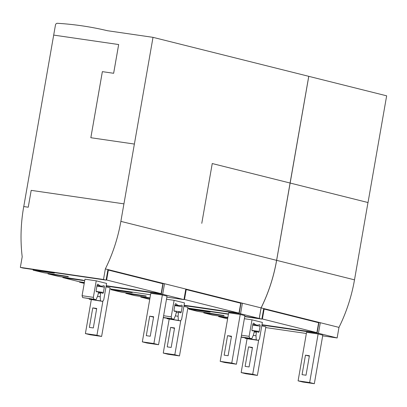 <?xml version="1.0" encoding="UTF-8"?>
<svg xmlns="http://www.w3.org/2000/svg" width="407" height="407" viewBox="0 0 407 407"><rect width="100%" height="100%" fill="white"/><g stroke="black" fill="none" stroke-linecap="round" stroke-linejoin="round"><path stroke-width="0.61" d="M166.494 299.216L174.099 300.32L171.215 316.839L163.614 315.735M174.099 300.32L184.483 302.92L181.598 319.439L180.443 320.874L167.084 318.712L178.358 320.355L178.088 316.264L175.376 315.868M167.053 318.238L167.084 318.712M178.088 316.264L178.434 312.774A0.672 0.356 -81.7 0 1 178.887 312.108A0.672 0.356 -81.7 0 1 178.938 312.118L180.54 312.81A1.007 0.534 98.3 0 0 180.611 312.83A1.007 0.534 98.3 0 0 181.278 311.96L182.204 306.664A1.343 0.712 98.3 0 0 181.7 305.164A1.343 0.712 98.3 0 0 181.476 305.199A14.438 7.641 -81.7 0 1 179.014 305.565A14.438 7.641 -81.7 0 1 176.094 303.851A1.343 0.712 98.3 0 0 175.819 303.693A1.343 0.712 98.3 0 0 174.934 304.848L174.008 310.144A1.007 0.534 98.3 0 0 174.384 311.269A1.007 0.534 98.3 0 0 174.4 311.274L176.099 311.411A0.672 0.356 -81.7 0 1 176.114 311.411A0.672 0.356 -81.7 0 1 176.343 312.255L175.493 315.613L173.881 319.23L163.273 317.689M163.309 317.475L171.79 318.712L171.215 316.839M173.881 319.23L171.79 318.712M180.443 320.874L178.358 320.355M184.081 305.209L239.245 313.192L240.975 303.281L185.74 289.448M239.245 313.192L184.01 299.359M128.2 291.509L132.326 292.541L131.344 292.562L111.213 289.723L121.963 292.267L146.205 296.016M150 297.904L134.569 295.568L125.849 293.366L146.164 296.26M149.913 298.382L140.73 297.09L149.74 299.369M84.956 279.192L96.23 280.83L93.345 297.349L82.072 295.711L84.956 279.192M96.23 280.83L106.614 283.43L103.729 299.949L102.574 301.384L89.214 299.221L100.488 300.865L100.219 296.774L97.512 296.377M89.184 298.748L89.214 299.221M100.219 296.774L100.565 293.284A0.672 0.356 -81.7 0 1 101.022 292.618A0.672 0.356 -81.7 0 1 101.068 292.628L102.671 293.32A1.007 0.534 98.3 0 0 102.747 293.34A1.007 0.534 98.3 0 0 103.409 292.47L104.334 287.174A1.343 0.712 98.3 0 0 103.836 285.673A1.343 0.712 98.3 0 0 103.607 285.709A14.438 7.641 -81.7 0 1 101.15 286.075A14.438 7.641 -81.7 0 1 98.224 284.361A1.343 0.712 98.3 0 0 97.95 284.203A1.343 0.712 98.3 0 0 97.064 285.358L96.144 290.654A1.007 0.534 98.3 0 0 96.515 291.778A1.007 0.534 98.3 0 0 96.535 291.783L98.235 291.921A0.672 0.356 -81.7 0 1 98.245 291.921A0.672 0.356 -81.7 0 1 98.474 292.765L97.624 296.123L96.011 299.74L82.652 297.578L93.925 299.221L93.345 297.349M82.072 295.711L82.652 297.578M96.011 299.74L93.925 299.221M102.574 301.384L100.488 300.865M106.212 285.719L161.381 293.701L163.11 283.791L107.87 269.958M161.381 293.701L106.141 279.868M50.336 272.018L54.457 273.051L53.475 273.072L33.343 270.233L44.098 272.776L68.335 276.526M84.371 282.544L79.111 281.69L62.861 277.599L83.267 280.525L84.687 280.652L82.606 280.097L58.979 276.501L47.98 273.875L68.295 276.77M322.675 335.856L337.138 337.958L338.98 327.386A149.293 126.475 104.1 0 0 341.595 321.856A149.293 126.475 104.1 0 0 353.312 286.029A149.293 126.475 104.1 0 0 354.502 279.843L367.979 202.528L290.145 183.048L276.638 260.353A149.293 126.475 104.1 0 1 275.442 266.539A149.293 126.475 104.1 0 1 263.731 302.365A149.293 126.475 104.1 0 1 261.116 307.896L259.269 318.467L244.77 316.361M244.775 316.356L259.234 318.457L261.08 307.885A149.293 126.475 104.1 0 0 263.695 302.355A149.293 126.475 104.1 0 0 275.407 266.529A149.293 126.475 104.1 0 0 276.602 260.343L279.69 242.842M338.98 327.386L320.294 322.71L316.442 322.146M337.138 337.958L318.447 333.282L320.294 322.71L261.116 307.896M306.013 375.229L302.065 374.659L305.469 355.163L309.417 355.738L306.013 375.229M305.469 355.163L309.345 356.135M249.079 366.951L245.131 366.376L248.535 346.881L252.477 347.456L249.079 366.951M248.535 346.881L252.411 347.853M314.321 383.704L322.802 335.139L318.126 333.969L309.651 382.534L314.321 383.704L302.767 382.025L298.097 380.855L309.651 382.534M318.126 333.969L306.573 332.285L298.097 380.855M244.363 318.712L251.999 319.821L262.383 322.42L259.498 338.939L258.348 340.374L247.069 338.736L241.158 372.573L245.833 373.743L257.387 375.422L265.863 326.857L261.787 325.834M241.158 372.573L252.716 374.252L258.704 339.926M252.716 374.252L257.387 375.422M244.724 316.626L261.864 319.119L263.711 308.547M187.79 308.343L228.413 314.25M318.447 333.282L261.92 325.056M265.74 327.574L306.364 333.481M261.864 319.119L259.269 318.467M228.459 313.985L187.836 308.079L228.459 313.985M367.979 202.528L290.079 183.033L308.75 76.323L153.012 37.342L134.386 144.058L90.842 137.724L102.371 71.647L113.65 73.285L118.666 44.541L113.634 73.285M308.745 76.328L386.65 95.823L368.025 202.538M308.781 76.333L290.155 183.048M23.626 207.219L23.738 206.558L28.251 207.214L31.191 190.364L123.921 203.856L120.869 221.367A149.293 126.475 104.1 0 1 119.673 227.554A149.293 126.475 104.1 0 1 107.962 263.375A149.293 126.475 104.1 0 1 105.342 268.905L103.5 279.482L20.35 267.384L22.197 256.812A149.293 126.475 104.1 0 1 21.591 250.814A149.293 126.475 104.1 0 1 22.655 213.441A149.293 126.475 104.1 0 1 23.626 207.219M23.759 206.563L53.683 35.094L118.651 44.541M279.66 242.837L290.079 183.028L212.245 163.548L201.775 223.341L212.245 163.548M261.08 307.885L242.389 303.21L238.538 302.65M259.234 318.457L240.547 313.782L242.389 303.21L164.525 283.72L160.668 283.16M228.113 355.733L224.165 355.158L227.569 335.663L231.512 336.238L228.113 355.733M227.569 335.663L231.446 336.635M171.174 347.451L167.231 346.876L170.63 327.386L174.578 327.956L171.174 347.451M170.63 327.386L174.506 328.352M236.421 364.204L244.897 315.639L240.227 314.469L231.751 363.039L236.421 364.204L224.862 362.525L220.192 361.355L231.751 363.039M240.227 314.469L228.668 312.79L220.192 361.355M169.164 319.236L163.258 353.073L167.928 354.243L179.487 355.927L187.963 307.356L183.883 306.339M163.258 353.073L174.812 354.756L180.805 320.426M174.812 354.756L179.487 355.927M166.86 297.13L183.964 299.618L185.806 289.046M109.921 288.848L150.549 294.76M240.547 313.782L184.02 305.56M183.964 299.618L162.678 294.292L164.525 283.72L105.342 268.905M150.244 336.243L146.296 335.668L149.7 316.178L153.648 316.748L150.244 336.243M149.7 316.178L153.576 317.145M93.31 327.961L89.362 327.386L92.765 307.896L96.708 308.465L93.31 327.961M92.765 307.896L96.642 308.862M158.552 344.719L167.028 296.148L162.357 294.978L153.882 343.549L158.552 344.719L146.998 343.035L142.328 341.865L153.882 343.549M162.357 294.978L150.804 293.299L142.328 341.865M91.295 299.745L85.389 333.582L90.064 334.752L101.618 336.436L110.094 287.866L106.018 286.849M85.389 333.582L96.947 335.266L102.935 300.936M96.947 335.266L101.618 336.436M20.35 267.384L22.945 268.035L106.095 280.128L107.941 269.556M84.31 282.89L79.528 282.199L79.599 281.797M162.678 294.292L106.151 286.07M84.229 283.374L79.528 282.199M106.095 280.128L103.5 279.482M118.666 44.541L53.693 35.094L55.449 25.046A2.015 1.704 104.1 0 1 57.362 23.296A402.874 341.305 104.1 0 1 107.458 30.718L153.012 37.342M90.858 137.729L134.376 144.058L123.942 203.861M212.21 163.538L290.125 183.038M102.361 71.647L90.832 137.724M251.999 319.821L249.12 336.34L241.478 335.231M247.069 338.736L244.983 338.212L256.257 339.85L255.988 335.76L253.281 335.368M244.953 337.739L244.983 338.212M255.988 335.76L256.334 332.275A0.672 0.356 -81.7 0 1 256.792 331.603A0.672 0.356 -81.7 0 1 256.837 331.619L258.44 332.305A1.007 0.534 98.3 0 0 258.516 332.326A1.007 0.534 98.3 0 0 259.178 331.461L260.104 326.165A1.343 0.712 98.3 0 0 259.605 324.664A1.343 0.712 98.3 0 0 259.376 324.694A14.438 7.641 -81.7 0 1 256.919 325.066A14.438 7.641 -81.7 0 1 253.993 323.351A1.343 0.712 98.3 0 0 253.719 323.189A1.343 0.712 98.3 0 0 252.833 324.343L251.913 329.645A1.007 0.534 98.3 0 0 252.284 330.769A1.007 0.534 98.3 0 0 252.304 330.769L254.004 330.906A0.672 0.356 -81.7 0 1 254.014 330.911A0.672 0.356 -81.7 0 1 254.243 331.751L253.393 335.114L251.78 338.731L241.137 337.184M241.173 336.971L249.695 338.207L249.12 336.34M251.78 338.731L249.695 338.207M258.348 340.374L256.257 339.85M261.981 324.71L317.15 332.692L318.879 322.782L263.639 308.944M317.15 332.692L261.91 318.859M206.105 311.009L210.226 312.037L209.249 312.057L188.868 309.137L197.593 311.345L224.104 315.511M227.864 317.399L212.474 315.069L203.749 312.861L224.064 315.761M227.783 317.877L218.63 316.585L227.61 318.859M176.094 303.851L175.514 303.764M182.204 306.664L174.801 305.591M181.278 311.96L174.048 310.912M178.434 312.774L176.287 312.464M176.099 311.411L174.16 311.126L176.114 311.411M184.493 299.466L186.223 289.555M239.001 313.11L240.73 303.2M131.344 292.562L131.39 292.307M111.757 289.713L111.859 289.133M144.958 296.103L145.024 295.731M126.638 293.437L126.719 292.959M141.519 297.161L141.6 296.683M98.224 284.361L97.644 284.279M104.334 287.174L96.937 286.101M103.409 292.47L96.179 291.422M100.972 292.618L98.494 292.257L101.022 292.618M100.565 293.284L98.423 292.974M98.235 291.921L96.291 291.636L98.245 291.921M106.629 279.975L108.359 270.065M161.136 293.62L162.866 283.71M53.475 273.072L53.521 272.817M33.888 270.223L33.99 269.643M67.089 276.612L67.155 276.241M48.769 273.947L48.85 273.468M83.267 280.525L83.308 280.27M63.65 277.671L63.736 277.192M354.502 279.843L276.638 260.353M276.602 260.343L120.869 221.367M253.993 323.351L253.413 323.265M260.104 326.165L252.706 325.091M259.178 331.461L251.948 330.408M256.741 331.603L254.263 331.242L256.792 331.603M256.334 332.275L254.192 331.964M254.004 330.906L252.06 330.626L254.014 330.911M262.398 318.966L264.128 309.055M316.905 332.611L318.635 322.695M209.249 312.057L209.29 311.803M189.657 309.208L189.759 308.628M222.858 315.598L222.924 315.232M204.538 312.932L204.624 312.459M219.419 316.661L219.505 316.183M179.014 305.565L174.913 304.97M110.969 289.642L111.075 289.016M125.849 293.366L125.941 292.847M140.73 297.09L140.822 296.571M101.15 286.075L97.044 285.48M33.099 270.151L33.206 269.526M47.98 273.875L48.072 273.356M62.861 277.599L62.953 277.081M256.919 325.066L252.813 324.465M188.868 309.137L188.975 308.516M203.749 312.861L203.841 312.342M218.63 316.585L218.722 316.066"/></g></svg>
